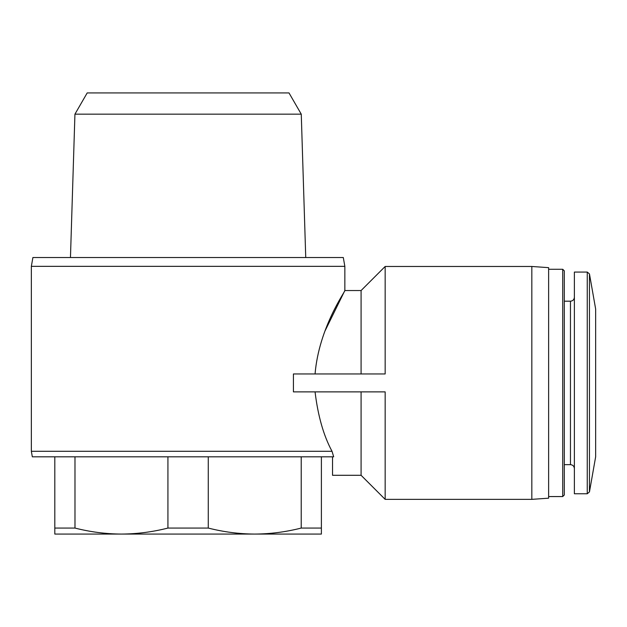 <?xml version="1.0" encoding="UTF-8"?>
<svg xmlns="http://www.w3.org/2000/svg" width="627" height="627" viewBox="0 0 627 627"><rect width="100%" height="100%" fill="white"/><g stroke="black" fill="none" stroke-linecap="round" stroke-linejoin="round"><path stroke-width="0.94" d="M54.808 528.067L74.981 528.067C90.366 531.986 105.853 533.985 121.45 534.071C137.031 533.977 152.526 531.978 167.926 528.067L208.274 528.067C223.659 531.986 239.146 533.985 254.75 534.071C270.331 533.977 285.818 531.978 301.219 528.067L321.392 528.067L321.392 534.071L54.808 534.071L54.808 456.817M321.392 456.817L321.392 528.067M208.274 456.817L208.274 528.067M301.219 456.817L301.219 528.067M74.981 456.817L74.981 528.067M167.926 456.817L167.926 528.067M332.529 456.817L332.529 475.29L361.081 475.29L361.081 391.875M333.682 456.817L32.322 456.817L31.35 451.299L332.028 451.299L333.682 456.817L332.028 451.299C323.618 435.734 317.96 415.928 315.06 391.875M315.06 373.958C319.01 327.129 345.9 290.544 344.85 290.544C345.947 290.473 318.971 327.192 315.06 373.958M361.081 373.958L361.081 290.544L344.85 290.544L324.864 331.244M385.158 499.358L385.158 391.875L293.42 391.875L293.42 373.958L385.158 373.958L385.158 266.475L531.829 266.475L531.829 499.358L385.158 499.358L361.081 475.29M589.458 273.921L589.458 491.913L595.65 456.817L595.65 309.025L589.458 273.921L587.256 272.071L574.379 272.071L574.379 493.762L587.256 493.762L587.256 272.071M562.717 269.273L562.717 496.56L564.3 494.977L564.3 270.856L562.717 269.273L548.625 269.273M531.829 499.358L548.625 498.183L548.625 267.651L531.829 266.475M31.35 451.299L31.35 266.342L344.85 266.342L344.85 290.544M31.35 266.342L32.902 257.517L343.298 257.517L344.85 266.342M301.266 114.169L289.008 92.929L87.192 92.929L74.934 114.169L301.266 114.169L305.741 257.517M74.934 114.169L70.459 257.517M574.379 468.573C574.12 466.167 572.819 464.866 570.46 464.654L570.46 301.187C572.819 300.976 574.12 299.667 574.379 297.269M361.081 290.544L385.158 266.475M589.458 491.913L587.256 493.762M570.46 301.187L564.3 301.187M570.46 464.654L564.3 464.654M562.717 496.56L548.625 496.56"/></g></svg>
